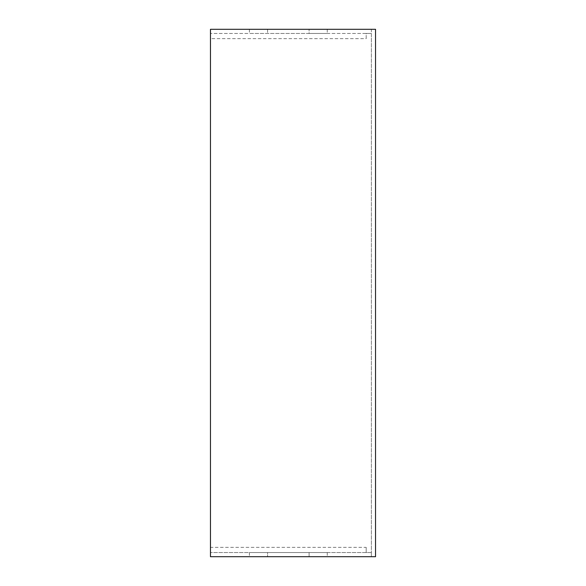 <?xml version="1.0" encoding="UTF-8"?>
<svg xmlns="http://www.w3.org/2000/svg" width="586" height="586" viewBox="0 0 586 586"><rect width="100%" height="100%" fill="white"/><g stroke="black" fill="none" stroke-linecap="round" stroke-linejoin="round"><path stroke-width="0.44" stroke-dasharray="2.93 2.2" d="M210.462 38.647L210.462 556.7L371.385 556.7L371.385 33.453L366.191 33.453L366.191 38.647L210.462 38.647L210.462 29.3L371.385 29.3L371.385 33.453L210.462 33.453L366.191 33.453L366.191 38.647M366.191 547.353L366.191 552.547L210.462 552.547L371.385 552.547L371.385 556.7L375.538 556.7L375.538 29.3L371.385 29.3L371.385 552.547L366.191 552.547L366.191 547.353L210.462 547.353M309.093 29.3L249.394 29.3L327.259 29.3L309.093 29.3L309.093 33.453L249.394 33.453L327.259 33.453L309.093 33.453L309.093 29.3M267.568 556.7L309.093 556.7L267.568 556.7L267.568 552.547L249.394 552.547L309.093 552.547L267.568 552.547L267.568 556.7M309.093 556.7L327.259 556.7L309.093 556.7L309.093 552.547L327.259 552.547L309.093 552.547L309.093 556.7M267.568 29.3L267.568 33.453L267.568 29.3M327.259 552.547L327.259 556.7M249.394 552.547L249.394 556.7M249.394 29.3L249.394 33.453M327.259 29.3L327.259 33.453"/><path stroke-width="0.88" d="M210.462 556.7L210.462 29.3L375.538 29.3L375.538 556.7L210.462 556.7"/></g></svg>
